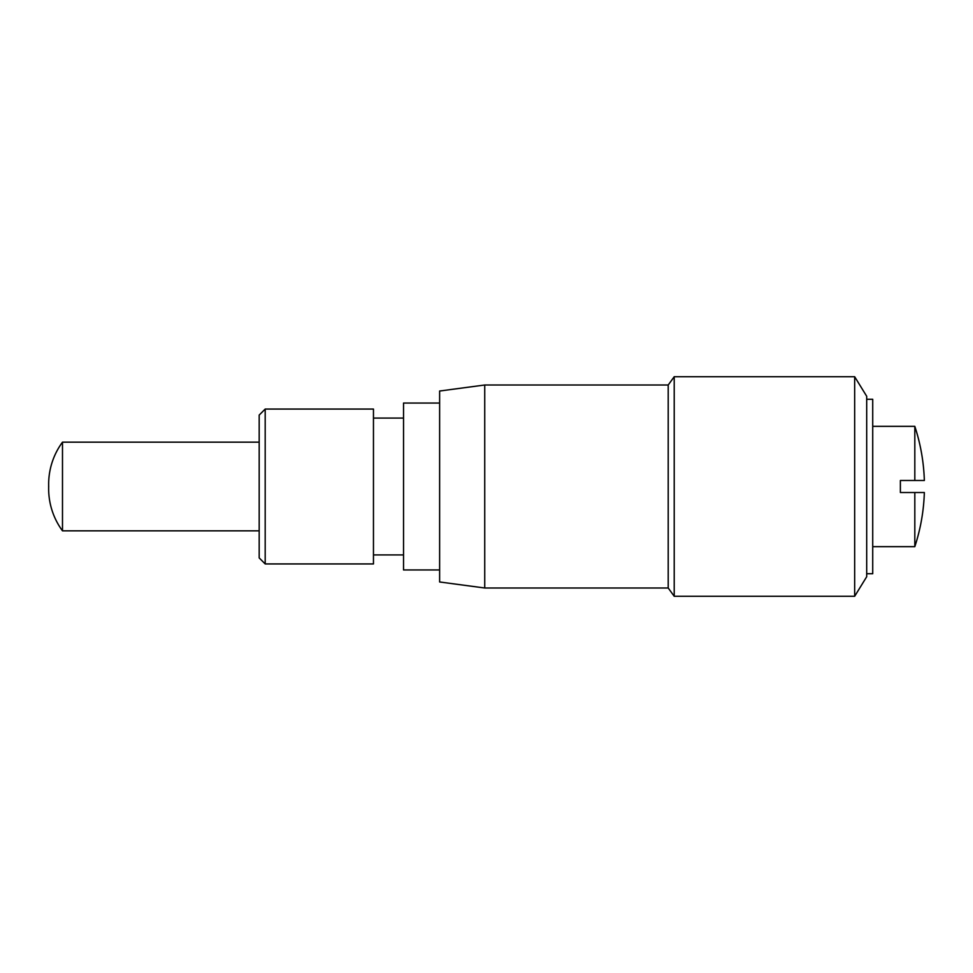 <?xml version="1.0" encoding="UTF-8"?>
<svg xmlns="http://www.w3.org/2000/svg" width="973" height="973" viewBox="0 0 973 973"><rect width="100%" height="100%" fill="white"/><g stroke="black" fill="none" stroke-linecap="round" stroke-linejoin="round"><path stroke-width="1.46" d="M48.65 484.25L48.65 488.75A70.98 70.98 0 0 1 48.686 486.5A70.98 70.98 0 0 1 62.491 442.156L62.491 530.844L259.183 530.844M48.65 488.75A70.98 70.98 0 0 0 62.491 530.844M62.491 442.156L259.183 442.156M914.815 492.52L914.815 546.656A192.788 192.788 0 0 0 924.35 492.52L900.378 492.52L900.378 480.48L914.815 480.48L914.815 426.344A192.788 192.788 0 0 1 924.35 480.48L914.815 480.48M872.72 546.656L914.815 546.656M872.72 426.344L914.815 426.344M866.7 573.717L872.72 573.717L872.72 399.283L866.7 399.283M866.7 396.279L866.7 576.721L854.671 596.279L854.671 376.721L866.7 396.279M484.736 385.004L484.736 587.996L439.626 581.976L439.626 391.024L484.736 385.004L668.208 385.004L674.216 376.721L674.216 596.279L854.671 596.279M674.216 376.721L854.671 376.721M668.208 385.004L668.208 587.996L674.216 596.279M484.736 587.996L668.208 587.996M439.626 403.053L403.54 403.053L403.54 569.947L439.626 569.947M373.462 554.914L403.54 554.914M373.462 418.086L403.54 418.086M265.191 409.061L265.191 563.939L373.462 563.939L373.462 409.061L265.191 409.061L259.183 415.082L259.183 557.918L265.191 563.939"/></g></svg>
